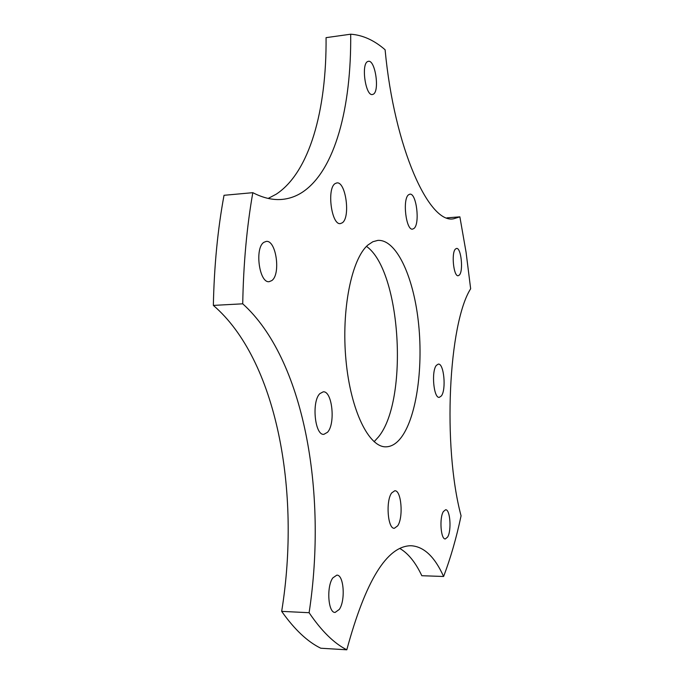 <?xml version="1.0" encoding="UTF-8"?>
<svg xmlns="http://www.w3.org/2000/svg" width="684" height="684" viewBox="0 0 684 684"><rect width="100%" height="100%" fill="white"/><g stroke="black" fill="none" stroke-linecap="round" stroke-linejoin="round"><path stroke-width="1.03" d="M401.833 436.64C397.105 443.189 391.906 446.584 386.246 446.823C369.172 447.849 350.695 411.058 345.993 360.391C341.145 309.792 351.644 258.637 367.992 244.975L372.84 241.743L377.816 240.392C396.13 239.161 413.042 275.584 418.223 320.522C423.499 365.47 417.009 415.35 401.833 436.64M366.504 246.385C401.021 270.71 408.852 399.815 378.543 436.845L374.105 441.719M459.383 275.028L458.194 275.729C453.646 276.84 451.141 252.909 455.424 249.061L456.536 248.437C461.084 247.437 463.572 270.898 459.383 275.028M327.516 432.271L323.908 434.323C314.862 435.793 311.408 401.508 319.864 393.625L323.19 391.846C332.219 390.555 335.716 423.747 327.516 432.271M397.669 525.842L394.386 528.27C387.768 529.279 385.562 500.893 391.667 492.95L394.762 490.77C401.354 489.889 403.611 517.446 397.669 525.842M373.242 94.238L372.438 94.512C365.581 96.376 360.904 63.92 367.736 61.509L368.394 61.312C375.285 59.645 379.885 91.382 373.242 94.238M441.36 395.942L439.299 397.361C433.682 398.507 431.168 371.267 436.375 365.359L438.307 364.102C443.916 363.084 446.438 389.641 441.36 395.942M271.787 280.585L269.248 281.646C259.304 283.595 254.397 247.899 263.93 242.298L266.187 241.426C276.148 239.674 281.03 274.361 271.787 280.585M414.051 228.413L412.597 229.123C406.048 230.73 402.269 199.035 408.562 194.769L409.861 194.179C416.436 192.76 420.164 223.668 414.051 228.413M339.315 609.41L335.151 612.419C328.115 613.206 326.311 586.487 332.843 577.894L336.802 575.15C343.796 574.466 345.685 600.39 339.315 609.41M342.333 222.779L340.452 223.574C331.543 225.617 326.559 188.382 335.177 183.569L336.81 182.927C345.745 181.132 350.678 217.315 342.333 222.779M447.652 536.991L445.344 538.941C440.795 539.685 439.222 517.882 443.377 511.564L445.592 509.768C450.132 509.101 451.731 530.399 447.652 536.991M268.196 198.428L276.165 194.222C309.501 172.402 326.696 110.346 326.063 37.654L350.687 34.2C351.431 107.456 335.049 169.923 303.012 191.802C296.702 196.069 289.871 198.591 282.518 199.36C273.224 200.318 263.323 198.086 252.815 192.674C246.804 226.934 243.444 263.981 242.726 303.816C303.585 358.544 327.679 491.121 309.108 612.71C321.497 630.999 334.066 643.362 346.805 649.8C365.572 580.699 386.939 546.012 410.904 545.729C423.781 546.422 434.682 556.673 443.608 576.484L421.823 575.714C415.564 562.453 408.237 553.373 399.841 548.474M242.726 303.816L213.348 305.406C276.387 359.425 301.216 490.915 281.671 611.368C294.505 629.511 307.552 641.797 320.787 648.227L346.805 649.8M281.671 611.368L309.108 612.71M213.348 305.406C214.169 265.965 217.726 229.26 224.027 195.299L252.815 192.674M350.687 34.2C362.7 35.055 374.174 40.245 385.101 49.761C394.343 148.702 429.441 224.497 453.714 218.752L459.87 216.845L466.078 252.302L470.652 288.768C448.601 323.404 442.36 445.771 461.067 515.83C456.425 537.812 450.611 558.033 443.608 576.484M446.96 217.854L459.87 216.845M385.767 446.823L386.246 446.823M281.722 199.429L282.518 199.36"/></g></svg>
